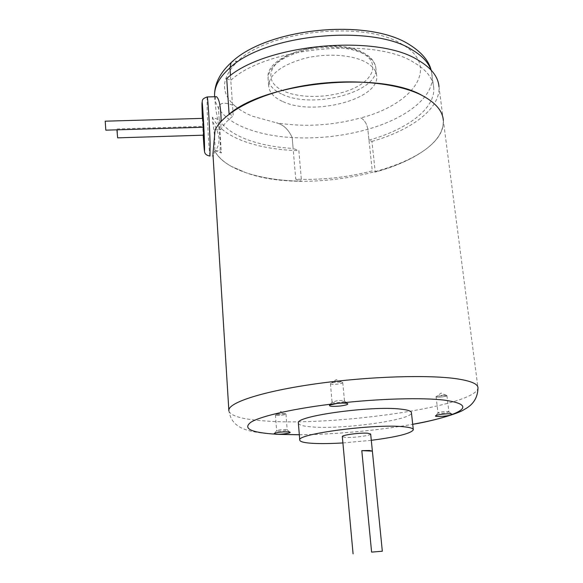 <?xml version="1.0" encoding="UTF-8"?>
<svg xmlns="http://www.w3.org/2000/svg" width="583" height="583" viewBox="0 0 583 583"><rect width="100%" height="100%" fill="white"/><g stroke="black" fill="none" stroke-linecap="round" stroke-linejoin="round"><path stroke-width="0.44" stroke-dasharray="2.92 2.19" d="M276.823 415.336C280.663 415.701 288.388 414.28 285.408 413.741L276.058 414.477C274.994 414.892 275.249 415.176 276.823 415.336M335.546 382.142L331.487 382.951C329.359 384.175 331.399 384.561 337.623 384.11C342.396 383.395 343.781 382.71 341.769 382.069L335.546 382.142C332.397 382.565 330.678 383.067 330.415 383.658C330.925 384.365 333.33 384.51 337.615 384.11C340.771 383.694 342.491 383.191 342.768 382.594C342.265 381.887 339.86 381.741 335.553 382.142M446.374 396.061L446.279 395.296L436.601 396.338C433.315 397.621 443.495 397.322 446.374 396.061L446.928 395.631C444.734 394.924 441.302 395.165 436.623 396.338L436.077 396.753C438.241 397.46 441.666 397.227 446.352 396.061M370.671 434.029C371.05 435.567 353.036 437.957 345.486 437.388L342.323 436.638M284.591 413.646C279.978 413.58 276.925 413.996 275.431 414.899L276.845 415.329C281.443 415.387 284.489 414.972 285.976 414.076L284.591 413.646M342.899 442.934L371.298 440.318M278.025 431.143C282.646 431.158 285.699 430.75 287.2 429.933L285.816 429.554C281.983 429.496 278.973 429.839 276.801 430.575L278.025 431.143M337.251 400.732L332.07 402.139C332.587 402.773 334.992 402.882 339.306 402.474C342.476 402.073 344.203 401.607 344.495 401.068L344.218 400.791C342.972 400.404 340.647 400.383 337.251 400.732M448.305 412.225L448.699 411.664C445.769 411.292 442.38 411.591 438.54 412.567L437.986 412.946C440.15 413.558 443.59 413.318 448.305 412.225M282.995 101.631C313.552 116.301 379.336 99.336 376.735 76.06C376.341 70.587 372.537 65.879 365.308 61.936C351.52 54.569 325.81 52.995 304.224 58.468C281.363 65.128 269.506 74.201 268.661 85.708C269.113 92.296 273.893 97.609 282.995 101.631M298.394 423.309C299.101 425.131 303.714 426.348 312.233 426.953C342.935 429.547 412.181 419.993 411.445 412.83M215.623 96.72L214.901 100.531L215.936 109.874C218.304 122.627 221.409 141.888 219.966 150.706L221.343 152.972L215.346 150.859C220.972 143.36 220.075 133.675 212.657 121.818L212.372 117.27L219.208 119.909L218.457 108.256C219.769 99.977 229.141 103.891 235 105.975C239.693 109.976 245.574 113.408 252.65 116.265L276.342 122.809C283.2 124.478 288.483 129.404 292.192 137.595L295.734 179.149C321.75 180.198 347.264 177.443 372.275 170.885L375.248 172.065L371.932 141.407L368.973 140.131L367.807 129.273C366.853 123.8 364.543 120.011 360.892 117.904C412.844 104.51 441.499 66.746 401.978 44.25C365.053 20.121 267.539 30.549 237.354 61.587L232.5 61.426M231.13 62.636L229.942 67.825M229.104 114.188L233.236 115.82L230.474 75.601L230.802 80.33L226.7 78.552M368.973 140.131C406.766 129.63 435.406 108.759 433.737 87.763C433.016 78.18 426.326 69.698 413.668 62.33C373.681 36.736 265.484 47.493 230.802 80.33M422.646 95.743C450.484 110.202 448.633 132.341 425.94 149.161L425.94 149.161C413.019 158.729 396.127 166.359 375.248 172.065C396.127 166.359 413.019 158.729 425.94 149.161C437.899 140.095 443.699 130.519 443.342 120.426L477.973 387.87C476.836 406.278 332.55 426.712 263.633 420.853C242.339 419.308 230.751 416.022 228.886 410.986M371.932 141.407C411.051 130.366 440.733 108.635 438.977 86.692L443.342 120.426C446.323 165.842 311.89 197.265 245.968 172.728C261.935 178.012 280.445 180.832 301.506 181.182L295.734 179.149C321.75 180.198 347.264 177.443 372.275 170.885L367.807 129.273C366.853 123.8 364.543 120.011 360.892 117.904C332.223 125.622 304.042 127.262 276.342 122.809C283.221 124.492 288.505 129.419 292.192 137.595L293.118 148.432L298.853 150.647L301.506 181.182C280.445 180.832 261.935 178.012 245.968 172.728L231.582 166.512L245.968 172.728C230.263 167.408 219.813 160.121 214.624 150.88C217.838 156.863 223.493 162.074 231.582 166.512L231.582 166.512C223.493 162.074 217.838 156.863 214.624 150.88L213.516 155.916L213.05 155.625M219.208 119.909C224.615 128.078 233.936 134.644 247.177 139.614C260.455 144.511 275.766 147.448 293.118 148.432M212.372 117.27C217.466 127.349 227.917 135.329 243.723 141.217C259.581 146.974 277.96 150.123 298.853 150.647M105.814 130.169L105.21 121.184M117.642 137.85L117.394 130.847L117.008 128.952L116.928 129.834M215.346 150.859L219.966 150.706L221.343 152.972L218.457 108.256C219.813 100.021 229.046 103.847 235 105.975C220.272 92.916 221.052 78.115 237.354 61.587C234.964 60.545 233.018 60.741 231.517 62.177M212.657 121.818C214.69 133.857 215.346 143.549 214.624 150.88M203.343 127.24L202.906 118.364M203.62 135.176L203.292 127.24M215.105 129.805L220.717 129.637C223.333 124.959 227.501 120.353 233.236 115.82C227.501 120.353 223.333 124.959 220.717 129.637L221.132 121.424M362.13 52.9C344.859 43.288 308.239 44.614 287.23 55.779C265.957 66.805 265.863 83.376 284.03 91.218C301.928 99.227 333.381 97.842 353.83 88.295C374.49 78.88 379.722 62.352 362.13 52.9M282.391 94.38C312.903 109.291 378.535 92.187 375.897 68.597C375.503 63.051 371.692 58.271 364.47 54.27C350.704 46.786 325.052 45.161 303.517 50.677C280.707 57.389 268.894 66.571 268.063 78.224C268.523 84.899 273.296 90.285 282.391 94.38M214.624 96.749L215.805 102.652L218.457 108.256C223.857 116.615 233.164 123.356 246.376 128.464C259.617 133.5 274.892 136.546 292.192 137.595C317.932 138.987 343.139 136.211 367.807 129.273C405.462 118.626 433.949 97.346 432.222 75.892L430.975 69.945M299.312 434.743C333.826 434.546 378.564 430.429 412.713 424.278M207.103 96.946L207.162 110.121C207.672 127.524 209.312 154.429 209.975 156.04L213.516 155.923M202.374 118.378L203.205 135.19M276.058 414.477L280.474 411.445L285.408 413.741M341.769 382.069L336.267 379.591L331.487 382.951M446.279 395.296L441.127 393.095L436.74 396.28M382.317 551.234L372.369 451.082M268.661 85.708L268.063 78.224C264.558 53.199 334.7 35.505 363.799 52.958C371.305 57.119 375.335 62.33 375.897 68.597L376.735 76.06M285.976 414.076L287.2 429.933M275.431 414.899L276.612 430.771M330.415 383.658L332.07 402.139M342.768 382.594L344.495 401.068M446.928 395.631L448.888 411.838M436.077 396.753L437.986 412.946M287.047 429.758L289.868 432.149M276.801 430.575L274.404 433.38M332.39 401.811L329.672 405.061M344.218 400.791L347.541 403.516M448.699 411.664L451.716 414.039M438.183 412.735L435.836 415.65M431.18 70.157L433.737 87.763M228.849 410.104C231.189 427.937 245.902 431.937 272.254 434.073L275.839 434.299M299.319 434.787C334.416 434.51 377.93 430.509 412.713 424.3M117.008 128.952L203.205 126.373M214.661 96.742L214.901 100.531"/><path stroke-width="0.87" d="M361.803 450.637L369.389 450.484L372.377 451.118L382.324 551.234L371.604 552.108L361.803 450.637L372.377 451.118M382.324 551.234L371.604 552.108M342.323 436.638L342.316 436.558C341.798 435.035 360.25 432.586 367.691 433.213L370.671 434.029L372.369 451.082M371.298 440.318C396.95 436.98 410.964 433.49 413.325 429.839C413.398 428.323 409.791 427.266 402.51 426.654C373.565 423.79 296.805 433.992 299.735 439.976C299.8 441.768 304.428 442.905 313.61 443.393C321.627 443.772 331.384 443.619 342.899 442.934M413.289 429.511L411.445 412.83C411.489 411.124 407.881 409.878 400.616 409.098C371.728 405.513 295.384 416.116 298.365 422.923L298.394 423.309M288.017 431.85L289.868 432.149C292.127 432.972 281.378 434.597 276.269 434.226C274.338 434.095 273.719 433.81 274.404 433.38C277.683 432.287 282.216 431.777 288.017 431.85M340.1 406.023C332.15 406.694 328.674 406.373 329.672 405.061L337.01 403.443C342.155 402.919 345.668 402.94 347.541 403.516C348.605 404.383 346.12 405.221 340.1 406.023M436.375 415.409C439.254 414.214 450.207 413.238 451.716 414.039L451.104 414.877C447.161 416.444 432.907 417.173 435.836 415.65L436.375 415.409M232.5 61.426L231.13 62.636L229.942 67.825L230.474 75.601L229.942 67.825C219.594 76.992 214.471 86.153 214.566 95.313L214.624 96.749M438.977 86.692C438.219 76.737 431.303 67.912 418.222 60.217C376.778 33.326 263.465 44.264 226.7 78.552L229.104 114.188C266.402 81.788 381.042 70.791 422.646 95.743C381.042 70.791 266.402 81.788 229.104 114.188M422.646 95.743C435.778 102.885 442.679 111.113 443.342 120.426C442.679 111.113 435.778 102.885 422.646 95.743C397.846 82.567 349.596 77.933 304.566 85.584C259.501 93.222 224.338 111.688 215.105 129.805L212.941 153.948L228.886 410.986M105.21 121.184L105.814 130.169L203.343 127.24L202.928 118.364L105.144 121.191M116.928 129.834L117.642 137.85L203.62 135.176L203.292 127.24M231.517 62.177L231.13 62.636C266.752 27.882 367.946 17.738 409.434 44.629C421.538 52.23 428.782 60.741 431.18 70.157M221.132 121.424C220.884 107.126 219.332 98.884 216.482 96.698L215.623 96.72M213.05 155.625L212.941 153.948M430.975 69.945C428.403 62.432 422.121 55.735 412.137 49.854C372.202 23.619 264.449 34.361 229.942 67.825M412.713 424.278C428.979 421.356 441.776 418.222 451.104 414.877C468.608 408.319 466.487 403.421 444.734 400.186C422.843 397.424 378.615 398.612 337.01 403.443C295.268 408.224 261.454 415.854 251.12 422.077C242.331 428.549 250.712 432.593 276.269 434.226L299.312 434.743M412.713 424.3C430.086 421.677 458.522 413.77 464.199 409.499C473.207 404.886 477.798 397.679 477.973 387.87C478.082 384.095 471.377 381.122 457.859 378.957C429.693 374.512 368.835 376.348 316.103 383.789C263.268 391.2 229.104 402.372 228.849 410.104M203.205 135.19C204.378 153.781 204.779 155.676 204.407 140.875C204.888 155.297 204.159 149.583 204.655 152.229C204.881 152.768 205.165 155.231 209.975 156.04L210.113 143.877C209.64 126.562 207.912 98.133 207.271 96.938L207.103 96.946M216.482 96.698L207.271 96.938C201.193 98.906 202.549 100.946 202.155 102.448C202.214 100.021 203.89 124.157 204.407 140.882L202.571 106.441C201.944 99.649 201.813 101.908 202.17 113.211L202.374 118.378M353.079 553.843L342.316 436.558M298.365 422.923L299.735 439.976M275.839 434.299L299.319 434.787M214.661 96.742L214.566 95.313C214.508 83.675 220.031 72.788 231.13 62.636"/></g></svg>
